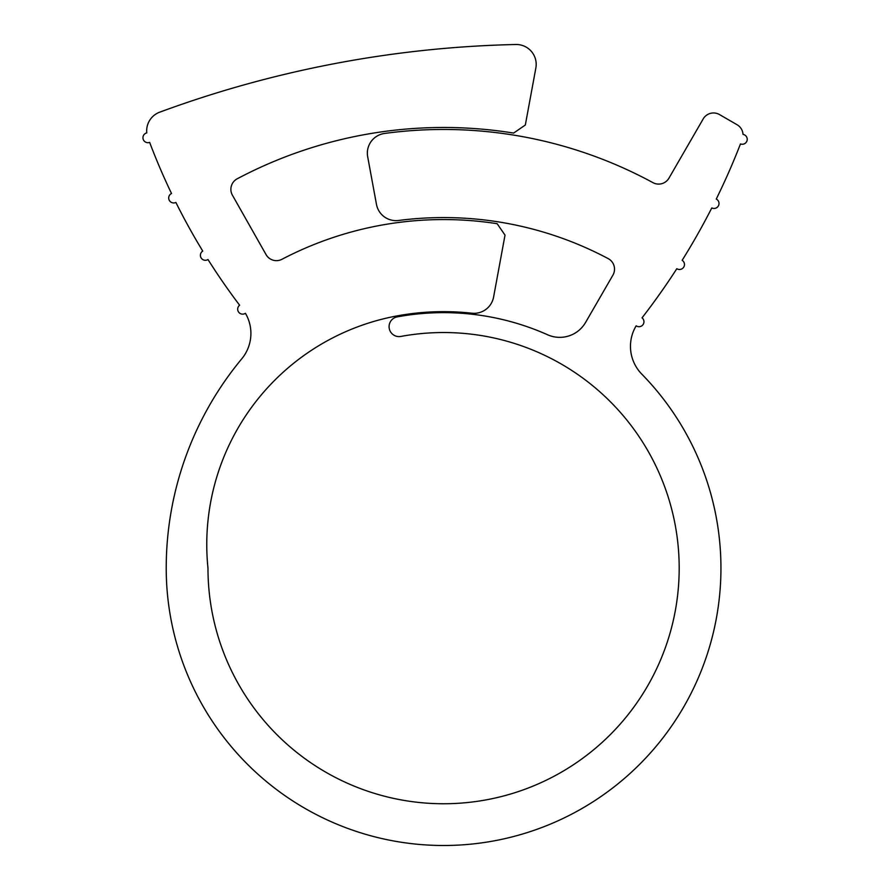 <?xml version="1.0" encoding="UTF-8"?>
<svg xmlns="http://www.w3.org/2000/svg" width="890" height="890" viewBox="0 0 890 890"><rect width="100%" height="100%" fill="white"/><g stroke="black" fill="none" stroke-linecap="round" stroke-linejoin="round"><path stroke-width="1.33" d="M168.7 197.969A4.973 4.973 0 0 0 175.875 202.431A650.712 650.712 0 0 0 202.753 251.08A4.973 4.973 0 0 0 202.953 259.658A4.973 4.973 0 0 0 207.993 259.524A650.712 650.712 0 0 0 239.633 305.226A4.973 4.973 0 0 0 240.322 313.569A4.973 4.973 0 0 0 245.429 313.302A39.761 39.761 0 0 1 241.746 358.826A327.809 327.809 0 0 0 166.219 568.143A277.357 277.357 0 0 0 548.34 824.952A277.357 277.357 0 0 0 641.812 374.145A39.761 39.761 0 0 1 636.161 325.829A4.973 4.973 0 0 0 642.992 324.683A4.973 4.973 0 0 0 642.046 317.83A694.055 694.055 0 0 0 676.823 268.702A4.973 4.973 0 0 0 683.698 267.178A4.973 4.973 0 0 0 682.152 260.314A694.055 694.055 0 0 0 711.8 207.926A4.973 4.973 0 0 0 718.486 205.724A4.973 4.973 0 0 0 716.261 199.048A694.055 694.055 0 0 0 740.469 143.935A4.973 4.973 0 0 0 747.055 140.576A4.973 4.973 0 0 0 743.017 134.39A11.926 11.926 0 0 0 737.076 124.734L719.487 114.565A11.926 11.926 0 0 0 703.189 118.926L668.969 178.134A11.926 11.926 0 0 1 652.948 182.65A438.67 438.67 0 0 0 384.558 133.456A19.88 19.88 0 0 0 367.681 156.762L376.47 204.366A19.88 19.88 0 0 0 398.575 220.475A350.56 350.56 0 0 1 608.193 258.623A11.926 11.926 0 0 1 612.921 275.132L585.564 322.458A29.826 29.826 0 0 1 547.595 334.774A255.497 255.497 0 0 0 397.229 316.885A9.946 9.946 0 0 0 389.086 326.663A9.946 9.946 0 0 0 400.834 336.442A235.605 235.605 0 0 1 677.446 539.551A235.605 235.605 0 0 1 457.905 803.314A235.605 235.605 0 0 1 207.971 568.143A232.457 232.457 0 0 1 397.051 315.906A256.487 256.487 0 0 1 471.856 313.213A19.88 19.88 0 0 0 493.594 297.06L505.019 235.127L497.154 223.702A348.569 348.569 0 0 0 281.963 259.29A11.926 11.926 0 0 1 266.054 254.607L232.423 195.199A11.926 11.926 0 0 1 237.218 178.79A440.661 440.661 0 0 1 513.619 133.077L525.334 125.012L535.858 67.985A19.88 19.88 0 0 0 515.866 44.5A1099.484 1099.484 0 0 0 159.688 112.185A19.88 19.88 0 0 0 146.783 132.888A4.973 4.973 0 0 0 142.945 137.727A4.973 4.973 0 0 0 149.654 142.389A650.712 650.712 0 0 0 171.514 193.497A4.973 4.973 0 0 0 168.7 197.969M423.384 844.766L422.828 844.721M429.102 845.122L435.455 845.378M465.092 844.666L463.39 844.788M452.198 845.366L449.15 845.444"/></g></svg>
